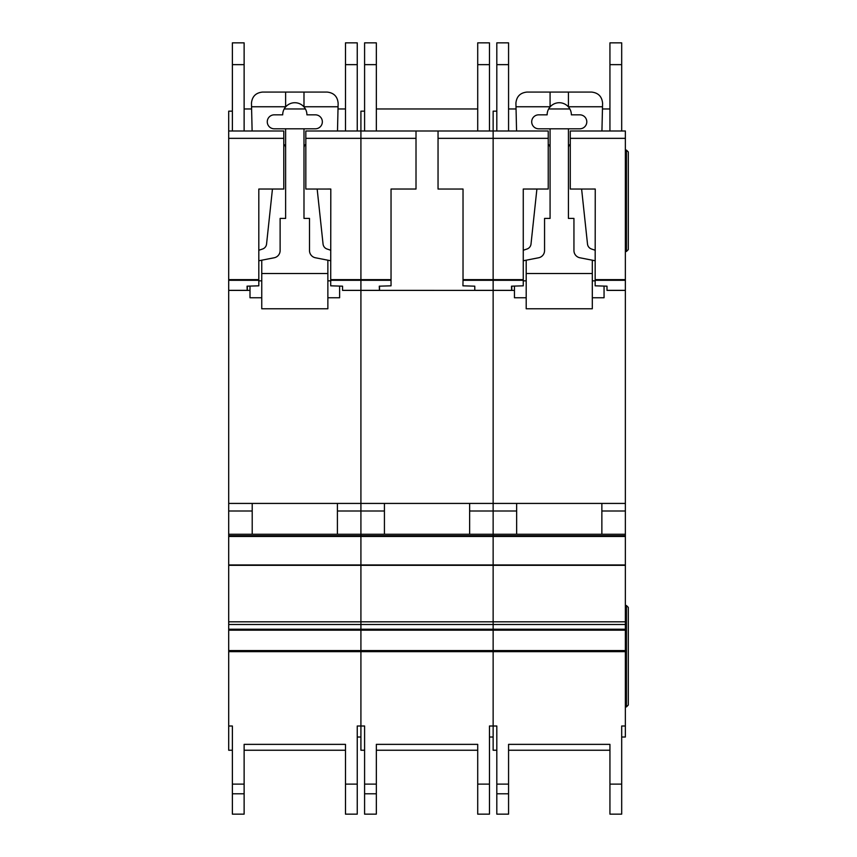 <?xml version="1.0" encoding="UTF-8"?>
<svg xmlns="http://www.w3.org/2000/svg" width="857" height="857" viewBox="0 0 857 857"><rect width="100%" height="100%" fill="white"/><g stroke="black" fill="none" stroke-linecap="round" stroke-linejoin="round"><path stroke-width="1.29" d="M283.785 189.033L258.814 189.033L283.785 189.043L283.785 138.341L228.701 138.341L228.701 131.003L232.376 131.003L232.376 42.85L244.127 42.85L244.127 131.003L252.119 131.003L244.127 131.003L252.119 131.003L251.465 103.086C252.172 96.445 255.847 92.77 262.488 92.074L327.128 92.074C333.887 92.813 337.562 96.573 338.14 103.343L337.497 131.003L343.657 131.003M315.376 114.838A6.974 6.974 0 0 1 322.35 121.823A6.974 6.974 0 0 1 315.376 128.796L274.24 128.796A6.974 6.974 0 0 1 267.266 121.823A6.974 6.974 0 0 1 274.24 114.838L282.692 114.838A12.116 12.116 180 0 1 285.627 106.932A12.116 12.116 0 0 1 303.989 106.932A12.116 12.116 180 0 1 306.924 114.838L315.376 114.838M272.451 189.043L266.559 244.052A5.881 5.881 0 0 1 262.596 249.001L258.814 250.265M283.785 144.297A4.371 4.371 0 0 1 285.627 147.865M258.814 260.774L274.176 257.775A7.349 7.349 0 0 0 280.121 250.565L280.121 218.417L285.627 218.417L285.627 128.796M261.749 297.754L249.998 297.754L249.998 286.088M327.867 297.754L339.618 297.754L339.618 286.088M303.989 128.796L303.989 218.417L309.495 218.417L309.495 250.565A7.349 7.349 0 0 0 315.44 257.775L330.802 260.774M303.989 147.865A4.371 4.371 0 0 1 305.831 144.297M330.802 250.265L327.02 249.001A5.881 5.881 0 0 1 323.057 244.052L317.165 189.043M261.749 260.196L261.749 273.512L327.867 273.512L327.867 260.196M303.989 92.074L303.989 106.932M285.627 92.074L285.627 106.932M251.551 106.761L285.627 106.761M327.867 273.512L327.867 308.766L261.749 308.766L261.749 273.512M261.749 280.85L258.814 280.85M330.802 280.85L327.867 280.85M303.989 106.761L338.065 106.761M228.701 138.341L228.701 726.008L232.376 726.008L232.376 750.239L228.701 750.239L228.701 726.008M305.831 189.043L330.802 189.033L305.831 189.043L305.831 131.003L345.489 131.003L345.489 42.85L357.251 42.85L357.251 131.003L360.915 131.003L360.915 726.008L364.589 726.008L364.589 750.239L360.915 750.239L360.915 726.008L357.251 726.008L357.251 814.15L345.489 814.15L345.489 744.369L345.489 750.239L244.127 750.239L244.127 744.369L244.127 814.15L232.376 814.15L232.376 726.008M228.701 534.275L360.915 534.275L360.915 535.754L228.701 535.754L360.915 535.754L360.915 726.008M258.814 189.033L258.814 285.82L247.062 286.174L247.212 290.405L249.998 290.405L247.33 290.405L247.33 286.163M232.376 111.164L228.701 111.164L228.701 131.003L283.785 131.003L283.785 138.341M330.802 189.033L330.706 285.82L342.554 286.174L342.554 290.352L474.778 290.405L474.778 286.174L462.93 285.82L463.026 280.303L493.139 280.303L493.139 726.008L496.814 726.008L496.814 750.239L493.139 750.239L493.139 726.008L489.465 726.008L489.465 814.15L477.713 814.15L477.713 744.369L477.713 750.239L376.341 750.239L376.341 744.369L376.341 814.15L364.589 814.15L364.589 726.008M342.554 290.405L360.915 290.405L342.554 290.352M228.701 290.405L247.212 290.405L228.701 290.405M305.831 138.341L416.009 138.341L416.009 131.003L376.341 131.003L477.713 131.003L364.589 131.003L364.589 42.85L376.341 42.85L376.341 131.003L475.881 131.003M228.701 503.423L360.915 503.423L360.915 534.275L493.139 534.275L493.139 726.008M337.412 503.423L252.204 503.423L252.204 534.275L337.412 534.275L337.412 503.423M228.701 510.997L252.204 510.997M337.412 510.997L384.429 510.997M244.127 744.369L345.489 744.369M360.915 737.02L357.251 737.02L357.251 726.008M345.489 42.85L357.251 42.85M232.376 131.003L252.119 131.003M357.251 131.003L337.497 131.003M345.489 108.957L338.012 108.957M305.403 108.957L284.213 108.957M251.604 108.957L244.127 108.957M330.802 279.628L360.915 279.628L360.915 131.003L477.713 131.003L477.713 42.85L489.465 42.85L489.465 131.003L493.139 131.003L493.139 290.405L514.446 290.405L511.768 290.405L511.768 286.163M438.045 189.043L463.026 189.033L438.045 189.043L438.045 131.003L489.465 131.003M463.026 189.033L463.026 280.303M391.038 189.033L416.009 189.033L391.038 189.043L391.038 285.82L379.287 286.174L379.437 290.405L360.915 290.405L360.915 503.423L493.139 503.423L493.139 534.275L625.364 534.275L625.364 737.02L621.689 737.02L621.689 726.008L621.689 814.15L609.938 814.15L609.938 744.369L609.938 750.239L508.565 750.239L508.565 744.369L508.565 814.15L496.814 814.15L496.814 726.008M416.009 189.033L416.009 138.341M379.544 286.163L379.544 290.405L493.139 290.405L493.139 503.423L625.364 503.423L625.364 534.275M391.038 279.628L360.915 279.628L360.915 290.352L379.426 290.352M438.045 138.341L548.234 138.341L548.234 131.003L508.565 131.003L516.567 131.003L515.914 103.086C516.61 96.445 520.285 92.77 526.937 92.074L591.576 92.074C598.336 92.813 602.01 96.573 602.589 103.343L601.935 131.003L608.106 131.003M457.884 131.003L396.18 131.003M364.589 131.003L360.915 131.003L360.915 111.164L364.589 111.164M469.636 503.423L384.429 503.423L384.429 534.275L469.636 534.275L469.636 503.423M469.636 510.997L516.653 510.997M360.915 535.754L625.364 535.754L360.915 535.754M376.341 744.369L477.713 744.369M493.139 737.02L489.465 737.02L489.465 726.008M477.713 42.85L489.465 42.85M477.713 108.957L376.341 108.957M579.825 114.838A6.974 6.974 0 0 1 586.799 121.823A6.974 6.974 0 0 1 579.825 128.796L538.689 128.796A6.974 6.974 0 0 1 531.704 121.823A6.974 6.974 0 0 1 538.689 114.838L547.13 114.838A12.116 12.116 180 0 1 550.076 106.932A12.116 12.116 0 0 1 568.437 106.932A12.116 12.116 180 0 1 571.373 114.838L579.825 114.838M536.9 189.043L531.008 244.052A5.881 5.881 0 0 1 527.034 249.001L523.263 250.265M548.234 144.297A4.371 4.371 0 0 1 550.076 147.865M523.263 260.774L538.625 257.775A7.349 7.349 0 0 0 544.559 250.565L544.559 218.417L550.076 218.417L550.076 128.796M526.198 297.754L514.446 297.754L514.446 286.088M592.305 297.754L604.056 297.754L604.056 286.088M568.437 128.796L568.437 218.417L573.944 218.417L573.944 250.565A7.349 7.349 0 0 0 579.878 257.775L595.251 260.774M568.437 147.865A4.371 4.371 0 0 1 570.269 144.297M595.251 250.265L591.469 249.001A5.881 5.881 0 0 1 587.506 244.052L581.614 189.043M526.198 260.196L526.198 273.512L592.305 273.512L592.305 260.196M568.437 92.074L568.437 106.932M550.076 92.074L550.076 106.932M516 106.761L550.076 106.761M592.305 273.512L592.305 308.766L526.198 308.766L526.198 273.512M526.198 280.85L523.263 280.85M595.251 280.85L592.305 280.85M568.437 106.761L602.514 106.761M463.026 279.628L493.139 279.628L493.139 131.003L496.814 131.003L496.814 42.85L508.565 42.85L508.565 131.003L496.814 131.003L516.567 131.003M570.269 189.043L595.251 189.033L570.269 189.043L570.269 131.003L609.938 131.003L609.938 42.85L621.689 42.85L621.689 131.003L625.364 131.003L625.364 503.423M595.251 189.033L595.154 285.82L607.002 286.174L607.002 290.352L625.364 290.352M523.263 189.033L548.234 189.033L523.263 189.043L523.263 285.82L511.511 286.174L511.65 290.405L474.778 290.405M548.234 189.033L548.234 138.341M607.002 290.405L625.364 290.405L607.002 290.352M570.269 138.341L625.364 138.341M496.814 131.003L493.139 131.003L493.139 111.164L496.814 111.164M523.263 279.628L493.139 279.628L493.139 280.303L523.263 280.303M601.86 503.423L516.653 503.423L516.653 534.275L601.86 534.275L601.86 503.423M601.86 510.997L625.364 510.997M508.565 744.369L609.938 744.369M621.689 726.008L625.364 726.008M609.938 42.85L621.689 42.85M621.689 131.003L601.935 131.003M609.938 108.957L602.46 108.957M569.851 108.957L548.651 108.957M516.053 108.957L508.565 108.957M626.435 251.476L626.435 150.104L628.299 151.968L628.299 249.601L626.435 251.476L625.364 251.476M626.435 150.104L625.364 150.104M626.435 605.535L628.299 607.399L628.299 705.032L626.435 706.907L626.435 605.535L625.364 605.535M626.435 706.907L625.364 706.907M228.701 650.559L625.364 650.559M228.701 280.303L258.814 280.303M228.701 290.352L247.202 290.352M330.802 280.303L391.038 280.303M228.701 279.628L258.814 279.628M228.701 536.461L625.364 536.461M228.701 564.956L625.364 564.956M228.701 565.331L625.364 565.331M228.701 621.818L625.364 621.818M228.701 624.485L625.364 624.485M228.701 629.231L625.364 629.231M228.701 630.174L625.364 630.174M228.701 651.663L625.364 651.663M244.127 784.112L232.376 784.112M345.489 784.112L357.251 784.112M345.489 64.639L357.251 64.639M345.489 814.15L357.251 814.15L345.489 814.15M244.127 793.786L232.376 793.786M244.127 64.639L232.376 64.639M474.778 290.352L511.65 290.352M376.341 784.112L364.589 784.112M477.713 784.112L489.465 784.112M477.713 64.639L489.465 64.639M477.713 814.15L489.465 814.15L477.713 814.15M376.341 793.786L364.589 793.786M376.341 64.639L364.589 64.639M595.251 279.628L625.364 279.628M595.251 280.303L625.364 280.303M508.565 784.112L496.814 784.112M609.938 784.112L621.689 784.112M609.938 64.639L621.689 64.639M609.938 814.15L621.689 814.15L609.938 814.15M508.565 793.786L496.814 793.786M508.565 64.639L496.814 64.639"/></g></svg>
